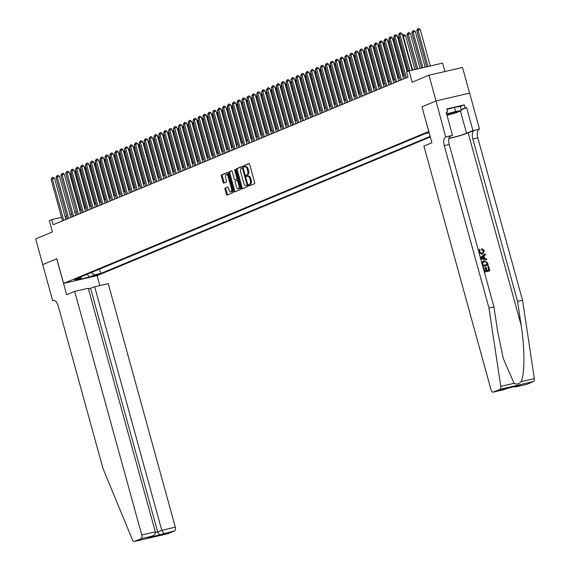 <?xml version="1.0" encoding="UTF-8"?>
<svg xmlns="http://www.w3.org/2000/svg" width="570" height="570" viewBox="0 0 570 570"><rect width="100%" height="100%" fill="white"/><g stroke="black" fill="none" stroke-linecap="round" stroke-linejoin="round"><path stroke-width="0.85" d="M247.679 176.151L248.328 176.002A3.356 1.646 -103.1 0 1 248.456 175.959A3.356 1.646 -103.1 0 1 250.75 178.588L251.171 180.099A3.356 1.646 -103.1 0 1 250.522 183.968L248.955 184.452A0.734 0.363 -103.1 0 0 248.812 185.3A0.734 0.363 -103.1 0 0 249.311 185.877A0.734 0.363 -103.1 0 0 249.339 185.863L254.448 183.739A1.047 0.513 -103.1 0 0 254.647 182.535L249.646 164.374A1.047 0.513 -103.1 0 0 248.926 163.554A1.047 0.513 -103.1 0 0 248.891 163.569L243.782 165.692A0.734 0.363 -103.1 0 0 243.639 166.54A0.734 0.363 -103.1 0 0 244.145 167.11A0.734 0.363 -103.1 0 0 244.174 167.103L244.836 166.825A3.356 1.646 -103.1 0 1 244.965 166.789A3.356 1.646 -103.1 0 1 247.259 169.418L247.679 170.929A3.356 1.646 -103.1 0 1 247.031 174.798L246.368 175.076A0.734 0.363 -103.1 0 0 246.226 175.916A0.734 0.363 -103.1 0 0 246.732 176.493A0.734 0.363 -103.1 0 0 246.76 176.486L247.416 176.208A0.734 0.363 -103.1 0 1 247.131 175.71A0.734 0.363 -103.1 0 1 247.273 174.862L246.368 175.076M250.522 183.968L249.86 184.245A0.734 0.363 -103.1 0 0 249.717 185.086A0.734 0.363 -103.1 0 0 250.002 185.592M249.183 163.611L244.694 165.478A0.734 0.363 -103.1 0 0 244.551 166.326A0.734 0.363 -103.1 0 0 244.829 166.832M98.817 274.519L92.618 276.101L98.817 274.519M225.171 188A1.047 0.513 -103.1 0 0 224.972 189.204L226.376 194.299A1.047 0.513 -103.1 0 0 227.095 195.125A1.047 0.513 -103.1 0 0 227.131 195.111L232.802 192.753A1.047 0.513 -103.1 0 0 233.002 191.541L228 173.38A1.047 0.513 -103.1 0 0 227.287 172.56A1.047 0.513 -103.1 0 0 227.245 172.575L221.573 174.933A1.047 0.513 -103.1 0 0 221.374 176.144L223.07 182.293A1.047 0.513 -103.1 0 0 223.789 183.12A1.047 0.513 -103.1 0 0 223.825 183.105L226.254 182.094A1.047 0.513 -103.1 0 0 226.454 180.889L225.613 177.833A2.807 1.375 -103.1 0 1 226.262 174.57A2.807 1.375 -103.1 0 1 228.185 176.764L231.477 188.72A2.807 1.375 -103.1 0 1 230.829 191.99A2.807 1.375 -103.1 0 1 228.905 189.789L228.356 187.794A1.047 0.513 -103.1 0 0 227.644 186.974A1.047 0.513 -103.1 0 0 227.601 186.989L226.083 187.787A1.047 0.513 -103.1 0 0 225.877 188.998L227.28 194.092A1.047 0.513 -103.1 0 0 227.743 194.855M249.61 184.181A3.356 1.646 -103.1 0 0 250.259 180.312L249.845 178.795A3.356 1.646 -103.1 0 0 247.544 176.166A3.356 1.646 -103.1 0 0 247.416 176.208M428.747 131.456L421.957 106.79L436.029 100.933L428.946 75.24L412.181 82.223L409.068 70.915L406.624 71.934L408.042 77.071L53.181 224.758L51.763 219.621L49.319 220.64L52.433 231.94L35.668 238.923L42.743 264.615L56.815 258.759L63.612 283.418L428.825 131.442M241.317 188.079A1.047 0.513 -103.1 0 0 242.036 188.905A1.047 0.513 -103.1 0 0 242.072 188.891L247.743 186.533A1.047 0.513 -103.1 0 0 247.943 185.321L242.941 167.167A1.047 0.513 -103.1 0 0 242.229 166.34A1.047 0.513 -103.1 0 0 242.186 166.355L236.514 168.713A1.047 0.513 -103.1 0 0 236.315 169.924L241.317 188.079L242.221 187.872A1.047 0.513 -103.1 0 0 242.692 188.634M240.269 189.639L234.605 191.997A1.047 0.513 -103.1 0 1 234.562 192.012A1.047 0.513 -103.1 0 1 233.843 191.192L228.841 173.031A1.047 0.513 -103.1 0 1 229.047 171.827L231.47 170.815A1.047 0.513 -103.1 0 1 231.513 170.8A1.047 0.513 -103.1 0 1 232.232 171.62L234.256 178.987A1.047 0.513 -103.1 0 0 234.975 179.807A1.047 0.513 -103.1 0 0 235.018 179.799L236.628 179.13A1.047 0.513 -103.1 0 0 236.828 177.918L234.719 170.252A0.734 0.363 -103.1 0 1 234.89 169.397A0.734 0.363 -103.1 0 1 235.389 169.974L240.476 188.435A1.047 0.513 -103.1 0 1 240.269 189.639M428.946 75.24L462.505 67.438L469.58 93.131M430.343 136.957L97.164 275.623L63.612 283.418M99.493 269.14L100.968 273.386L430.186 136.373M100.968 273.386L94.62 274.861L89.241 277.106L75.454 280.312L80.84 278.067L74.492 279.542L424.942 133.694L429.174 132.71M99.786 269.068L425.227 133.622M444.942 71.528L442.626 63.113L409.068 70.915M66.612 215.937L65.094 216.522M61.546 217.348L51.763 219.621M404.337 75.383L402.833 76.01M399.449 77.42L397.938 78.047M394.554 79.458L393.043 80.085M389.659 81.496L388.149 82.123M384.764 83.534L383.254 84.16M379.869 85.571L378.359 86.198M374.974 87.602L373.464 88.229M370.08 89.64L368.569 90.267M365.185 91.677L363.674 92.304M360.29 93.715L358.779 94.342M355.395 95.753L353.885 96.38M350.5 97.791L348.99 98.418M345.605 99.828L344.102 100.455M340.71 101.866L339.207 102.493M335.815 103.904L334.312 104.531M330.921 105.942L329.417 106.569M326.026 107.972L324.522 108.599M321.131 110.01L319.628 110.637M316.236 112.048L314.733 112.675M311.341 114.086L309.838 114.713M306.446 116.123L304.943 116.75M301.551 118.161L300.048 118.788M296.656 120.199L295.153 120.826M291.762 122.237L290.258 122.864M286.867 124.274L285.363 124.901M281.972 126.312L280.469 126.939M277.084 128.343L275.574 128.97M272.189 130.38L270.679 131.007M267.294 132.418L265.784 133.045M262.399 134.456L260.889 135.083M257.505 136.494L255.994 137.121M252.61 138.531L251.099 139.158M247.715 140.569L246.204 141.196M242.82 142.607L241.31 143.234M237.925 144.645L236.415 145.272M233.03 146.682L231.52 147.309M228.135 148.713L226.625 149.34M223.24 150.751L221.737 151.378M218.346 152.788L216.842 153.416M213.451 154.826L211.947 155.453M208.556 156.864L207.053 157.491M203.661 158.902L202.158 159.529M198.766 160.94L197.263 161.566M193.871 162.977L192.368 163.604M188.976 165.015L187.473 165.642M184.082 167.053L182.578 167.68M179.187 169.09L177.683 169.718M174.292 171.121L172.788 171.748M169.397 173.159L167.893 173.786M164.502 175.197L162.999 175.824M159.614 177.234L158.104 177.861M154.719 179.272L153.209 179.899M149.825 181.31L148.314 181.937M144.93 183.348L143.419 183.975M140.035 185.385L138.524 186.012M135.14 187.423L133.629 188.05M130.245 189.461L128.734 190.088M125.35 191.492L123.84 192.118M120.455 193.529L118.945 194.156M115.56 195.567L114.05 196.194M110.665 197.605L109.155 198.232M105.771 199.642L104.267 200.269M100.876 201.68L99.372 202.307M95.981 203.718L94.477 204.345M91.086 205.756L89.583 206.383M86.191 207.793L84.688 208.421M81.296 209.831L79.793 210.458M76.401 211.862L74.898 212.489M71.507 213.9L70.003 214.527M66.17 219.35L65.372 216.458M80.84 278.067L81.581 276.592M91.271 272.56L94.62 274.861M89.241 277.106L87.267 274.227M421.957 106.79L431.932 142.735L423.909 146.07L490.998 389.645A3.206 1.575 -103.1 0 0 493.193 392.153A3.206 1.575 -103.1 0 0 493.314 392.117L499.997 389.331A3.206 1.575 -103.1 0 0 500.774 386.396L488.967 308.007L444.244 145.628A7.481 3.669 76.9 0 1 445.69 137.007L436.05 100.926L422.028 106.761M245.093 166.768L245.741 166.618A3.356 1.646 -103.1 0 1 245.869 166.575A3.356 1.646 -103.1 0 1 248.164 169.204L248.584 170.722A3.356 1.646 -103.1 0 1 247.936 174.584L247.273 174.862M242.478 166.397L237.426 168.506A1.047 0.513 -103.1 0 0 237.22 169.71L242.221 187.872M246.824 185.335A0.734 0.363 -103.1 0 0 246.967 184.495L242.578 168.556A0.734 0.363 -103.1 0 0 242.072 167.979A0.734 0.363 -103.1 0 0 242.043 167.986L241.352 168.278A3.356 1.646 -103.1 0 0 240.704 172.147L243.704 183.041A3.356 1.646 -103.1 0 0 245.998 185.67A3.356 1.646 -103.1 0 0 246.126 185.628L247.736 185.129A0.734 0.363 -103.1 0 0 247.857 185.001M243.112 167.787A0.734 0.363 -103.1 0 0 242.984 167.765A0.734 0.363 -103.1 0 0 242.955 167.779L242.108 167.972M246.774 185.478A3.356 1.646 -103.1 0 0 246.91 185.457A3.356 1.646 -103.1 0 0 247.038 185.421L246.126 185.628M247.736 185.129L247.038 185.421M231.762 170.858L229.952 171.613A1.047 0.513 -103.1 0 0 229.753 172.824L234.755 190.979A1.047 0.513 -103.1 0 0 235.218 191.741M235.845 179.607A1.047 0.513 -103.1 0 0 235.887 179.6A1.047 0.513 -103.1 0 0 235.923 179.586L237.533 178.916A1.047 0.513 -103.1 0 0 237.768 178.595M236.365 186.632A2.807 1.375 -103.1 0 0 238.281 188.827A2.807 1.375 -103.1 0 0 238.937 185.556L237.776 181.346A1.047 0.513 -103.1 0 0 237.056 180.526A1.047 0.513 -103.1 0 0 237.013 180.54L235.403 181.21A1.047 0.513 -103.1 0 0 235.203 182.414L236.365 186.632M238.281 188.827L239.193 188.613A2.807 1.375 -103.1 0 0 240.041 186.853M238.267 180.405A1.047 0.513 -103.1 0 0 237.961 180.312A1.047 0.513 -103.1 0 0 237.925 180.327L237.099 180.519M227.893 187.031L226.083 187.787M230.829 191.99L231.734 191.777A2.807 1.375 -103.1 0 0 232.581 190.01M228.506 175.211A2.807 1.375 -103.1 0 0 227.173 174.356L226.262 174.57M227.537 172.617L222.485 174.719A1.047 0.513 -103.1 0 0 222.279 175.93L223.974 182.087A1.047 0.513 -103.1 0 0 224.438 182.849M430.286 65.985L420.24 29.526L416.748 30.559L426.731 66.811M428.013 66.512L417.974 30.053L417.917 28.714L418.822 28.5L420.24 29.526M416.748 30.559L417.917 28.714M412.146 70.203L402.099 33.744L399.834 34.271L409.88 70.73M398.608 34.777L399.777 32.925L399.834 34.271L398.608 34.777L408.619 71.108M399.777 32.925L400.689 32.718L402.099 33.744M446.93 115.026A6.947 0.499 164.6 0 0 453.805 113.138A6.947 0.499 164.6 0 0 456.919 111.77A6.947 0.499 164.6 0 0 446.773 114.185A6.947 0.499 164.6 0 0 446.702 114.207M446.93 109.426L454.44 107.352L460.282 106.476L461.415 110.587L456.128 112.789L447.008 115.304M446.631 113.929L455.572 111.463L461.415 110.587M454.44 107.352L455.572 111.463M487.927 266.454L488.561 266.304L489.801 270.814L484.357 272.075L483.161 267.729L483.788 267.587L484.749 271.064L486.424 270.672L485.526 267.43L486.153 267.287L487.051 270.529L488.932 270.087L487.927 266.454L488.625 270.159M485.526 267.43L485.141 267.594L486.018 270.764M484.372 272.118A13.922 0.99 164.6 0 0 489.58 270.907L489.801 270.814M483.695 260.861L481.857 262.3L481.757 263.262M482.804 266.432A13.922 0.99 164.6 0 0 488.013 265.214L482.79 266.382L482.127 262.179L484.087 260.704L487.621 262.913L488.234 265.121M478.757 252.018L479.684 249.275L480.09 250.109L479.399 251.912L482.049 253.351L482.612 253.173L483.731 250.928L481.892 249.518L481.828 248.606L481.515 249.674L483.445 251.049L483.203 252.624M481.828 248.606L484.336 250.707L482.847 254.042L481.899 254.384L482.462 254.199M448.889 138.553A13.922 0.99 164.6 0 0 468.162 132.91L474.276 130.359L479.512 129.098L469.602 93.124L436.05 100.926M488.967 308.007L493.934 306.852L497.553 330.892L503.303 358.544L514.047 383.311C516.477 384.615 518.814 384.066 521.066 381.679C524.827 374.889 524.885 348.313 521.18 325.399L517.56 301.359L472.836 138.98A7.481 3.669 76.9 0 1 474.276 130.359M480.432 258.709L486.766 259.799L480.653 258.616L480.382 257.633L485.148 253.921L485.398 254.84L483.923 255.937L484.643 258.566L486.509 258.873L486.766 259.799M485.148 253.921L480.161 257.726M517.56 301.359L522.526 300.205L477.803 137.826A7.481 3.669 76.9 0 1 479.242 129.205M445.69 137.007L450.656 135.852A7.481 3.669 76.9 0 0 449.21 144.474L493.934 306.852M493.314 392.117L520.096 385.142L516.035 386.83L526.872 384.315L533.548 381.53L499.997 389.331M521.066 381.679L534.332 378.594L522.526 300.205M445.961 136.893L452.53 135.368L446.189 112.347L447.642 112.012L446.26 112.589M460.289 106.526L464.293 104.859L446.795 108.927L447.642 112.012M464.293 104.859L465.149 107.937L466.595 107.602L472.936 130.623L479.512 129.098M448.939 138.368A12.02 0.855 164.6 0 0 466.552 133.28L472.936 130.623M452.53 135.368L449.808 136.501M534.332 378.594A3.206 1.575 76.9 0 1 533.548 381.53M466.595 107.602L461.208 109.846M461.144 109.604L465.149 107.937M504.151 389.595L508.355 387.885M520.096 385.142L519.398 385.306M516.035 386.83L512.879 386.83M481.892 249.518L481.515 249.674M479.684 249.275L479.327 249.425M482.291 254.22L479.021 252.702M482.263 258.167L483.944 258.445L483.367 256.343L481.144 257.975L482.263 258.167M483.004 256.607L483.488 258.374M483.118 261.046L484.087 260.704M486.231 261.758L484.315 261.573L482.669 263.076L483.182 265.371L487.364 264.394L486.231 261.758L483.723 261.758M487.015 263.126L487.058 264.466M485.904 261.894L486.723 263.247M74.677 291.42L141.766 534.988L155.325 531.831L88.236 288.263L74.677 291.42L66.654 294.754L56.744 258.787L42.721 264.623L52.632 300.597L53.701 300.347M88.428 288.969L94.677 286.767L108.236 283.618L175.325 527.186A3.206 1.575 76.9 0 1 174.705 530.877L168.022 533.655A3.206 1.575 76.9 0 1 167.901 533.698L134.349 541.5A3.206 1.575 -103.1 0 1 132.397 539.712L103.035 468.626L58.304 306.247A7.481 3.669 -103.1 0 0 53.188 300.39A7.481 3.669 -103.1 0 0 52.896 300.483L52.632 300.597M174.705 530.877L147.922 537.852L151.99 536.163L141.153 538.678L134.47 541.457L168.022 533.655M97.092 275.638L99.828 285.57M94.677 286.767L161.766 530.335L175.325 527.186M141.153 538.678A3.206 1.575 -103.1 0 0 141.766 534.988M90.616 288.456L157.705 532.024L161.766 530.335L163.868 533.399M159.807 535.087L157.705 532.024L155.411 532.558M147.922 537.852L151.99 536.163C154.463 535.216 155.574 533.769 155.325 531.831M425.156 67.175L415.345 31.564L413.079 32.091L411.853 32.597L421.608 68.001M422.89 67.702L413.079 32.091L413.022 30.744L413.927 30.538L415.345 31.564M411.853 32.597L413.022 30.744M420.026 68.364L410.45 33.602L408.184 34.129L406.959 34.635L416.478 69.191M417.76 68.892L408.184 34.129L408.127 32.782L409.039 32.575L410.45 33.602M406.959 34.635L408.127 32.782M414.903 69.561L405.555 35.639L402.826 36.359M412.63 70.089L403.289 36.166L403.232 34.82L404.144 34.613L405.555 35.639M402.57 35.447L403.232 34.82M407.578 71.535L398.394 38.197L397.931 38.397M399.484 37.948L398.394 38.197L398.337 36.858L399.135 36.672M397.675 37.485L398.337 36.858M407.108 71.735L397.205 35.782L394.939 36.309L406.36 77.769M393.72 36.815L394.889 34.962L394.939 36.309L393.72 36.815L405.135 78.282M394.889 34.962L395.794 34.756L397.205 35.782M403.631 78.909L392.31 37.819L390.044 38.347L401.465 79.807M388.826 38.853L389.994 37L390.044 38.347L388.826 38.853L400.247 80.32M389.994 37L390.899 36.794L392.31 37.819M398.736 80.947L387.422 39.85L385.149 40.377L396.57 81.845M383.931 40.89L385.099 39.038L385.149 40.377L383.931 40.89L395.352 82.351M385.099 39.038L386.004 38.831L387.422 39.85M393.841 82.978L382.527 41.888L380.254 42.415L391.676 83.883M379.036 42.928L380.204 41.076L380.254 42.415L379.036 42.928L390.457 84.389M380.204 41.076L381.109 40.862L382.527 41.888M403.296 75.817L393.5 40.235L393.036 40.434M394.59 39.986L393.5 40.235L393.443 38.895L394.241 38.71M392.78 39.522L393.443 38.895M388.947 85.016L377.632 43.926L375.359 44.453L386.781 85.92M374.141 44.966L375.309 43.113L375.359 44.453L374.141 44.966L385.562 86.426M375.309 43.113L376.214 42.9L377.632 43.926M398.409 77.855L388.605 42.273L388.142 42.472M389.695 42.023L388.605 42.273L388.548 40.933L389.346 40.748M387.885 41.56L388.548 40.933M384.052 87.053L372.737 45.963L370.464 46.491L381.886 87.958M369.246 47.004L370.415 45.151L370.464 46.491L369.246 47.004L380.667 88.464M370.415 45.151L371.319 44.937L372.737 45.963M393.514 79.893L383.71 44.31L383.247 44.503M384.8 44.061L383.71 44.31L383.653 42.971L384.451 42.786M382.99 43.591L383.653 42.971M379.157 89.091L367.842 48.001L365.57 48.528L376.991 89.996M364.351 49.041L365.52 47.189L365.57 48.528L364.351 49.041L375.772 90.502M365.52 47.189L366.424 46.975L367.842 48.001M388.619 81.923L378.815 46.348L378.352 46.54M379.905 46.099L378.815 46.348L378.758 45.009L379.556 44.823M378.095 45.629L378.758 45.009M374.262 91.129L362.947 50.039L360.682 50.566L372.096 92.026M359.456 51.072L360.625 49.227L360.682 50.566L359.456 51.072L370.878 92.54M360.625 49.227L361.53 49.013L362.947 50.039M383.724 83.961L373.92 48.386L373.457 48.578M375.01 48.129L373.92 48.386L373.87 47.046L374.661 46.861M373.207 47.666L373.87 47.046M369.367 93.166L358.053 52.077L355.787 52.604L367.208 94.064M354.561 53.11L355.73 51.264L355.787 52.604L354.561 53.11L365.983 94.577M355.73 51.264L356.635 51.051L358.053 52.077M378.829 85.999L369.025 50.424L368.562 50.616M370.115 50.167L369.025 50.424L368.975 49.084L369.766 48.899M368.313 49.704L368.975 49.084M364.472 95.204L353.158 54.114L350.892 54.642L362.313 96.102M349.666 55.148L350.835 53.295L350.892 54.642L349.666 55.148L361.088 96.615M350.835 53.295L351.74 53.088L353.158 54.114M373.934 88.037L364.13 52.461L363.667 52.654M365.22 52.205L364.13 52.461L364.08 51.122L364.871 50.937M363.418 51.742L364.08 51.122M359.577 97.242L348.263 56.152L345.997 56.679L357.418 98.14M344.772 57.185L345.94 55.333L345.997 56.679L344.772 57.185L356.193 98.653M345.94 55.333L346.845 55.126L348.263 56.152M369.039 90.074L359.235 54.499L358.772 54.692M360.326 54.243L359.235 54.499L359.185 53.152L359.976 52.974M358.523 53.78L359.185 53.152M354.683 99.28L343.368 58.19L341.102 58.717L352.524 100.177M339.877 59.223L341.045 57.37L341.102 58.717L339.877 59.223L351.298 100.691M341.045 57.37L341.95 57.164L343.368 58.19M364.144 92.112L354.341 56.537L353.877 56.729M355.431 56.28L354.341 56.537L354.291 55.19L355.082 55.005M353.628 55.817L354.291 55.19M349.788 101.317L338.473 60.221L336.207 60.748L347.629 102.215M334.982 61.261L336.15 59.408L336.207 60.748L334.982 61.261L346.403 102.721M336.15 59.408L337.055 59.202L338.473 60.221M359.25 94.15L349.446 58.568L348.983 58.767M350.536 58.318L349.446 58.568L349.396 57.228L350.187 57.043M348.733 57.855L349.396 57.228M344.893 103.348L333.578 62.258L331.312 62.786L342.734 104.253M330.087 63.299L331.256 61.446L331.312 62.786L330.087 63.299L341.508 104.759M331.256 61.446L332.16 61.232L333.578 62.258M354.355 96.188L344.551 60.605L344.088 60.805M345.641 60.356L344.551 60.605L344.501 59.266L345.292 59.081M343.838 59.893L344.501 59.266M340.005 105.386L328.683 64.296L326.418 64.823L337.839 106.291M325.192 65.336L326.361 63.484L326.418 64.823L325.192 65.336L336.613 106.797M326.361 63.484L327.266 63.27L328.683 64.296M349.46 98.225L339.663 62.643L339.193 62.843M340.746 62.394L339.663 62.643L339.606 61.304L340.397 61.118M338.943 61.931L339.606 61.304M335.11 107.424L323.788 66.334L321.523 66.861L332.944 108.328M320.297 67.374L321.466 65.522L321.523 66.861L320.297 67.374L331.719 108.834M321.466 65.522L322.371 65.308L323.788 66.334M344.565 100.263L334.768 64.681L334.298 64.873M335.851 64.431L334.768 64.681L334.711 63.341L335.502 63.156M334.048 63.961L334.711 63.341M330.215 109.461L318.894 68.371L316.628 68.899L328.049 110.366M315.402 69.412L316.571 67.559L316.628 68.899L315.402 69.412L326.824 110.872M316.571 67.559L317.476 67.346L318.894 68.371M339.67 102.301L329.873 66.719L329.403 66.911M330.963 66.469L329.873 66.719L329.816 65.379L330.607 65.194M329.154 65.999L329.816 65.379M325.32 111.499L313.999 70.409L311.733 70.937L323.154 112.397M310.507 71.442L311.676 69.597L311.733 70.937L310.507 71.442L321.929 112.91M311.676 69.597L312.588 69.383L313.999 70.409M334.775 104.331L324.978 68.756L324.508 68.949M326.069 68.5L324.978 68.756L324.921 67.417L325.712 67.231M324.259 68.037L324.921 67.417M320.426 113.537L309.104 72.447L306.838 72.974L318.26 114.435M305.613 73.48L306.781 71.635L306.838 72.974L305.613 73.48L317.034 114.948M306.781 71.635L307.693 71.421L309.104 72.447M329.88 106.369L320.084 70.794L319.613 70.986M321.174 70.538L320.084 70.794L320.027 69.455L320.817 69.269M319.364 70.074L320.027 69.455M315.531 115.575L304.209 74.485L301.943 75.012L313.365 116.472M300.718 75.518L301.886 73.665L301.943 75.012L300.718 75.518L312.139 116.985M301.886 73.665L302.798 73.459L304.209 74.485M324.986 108.407L315.189 72.832L314.718 73.024M316.279 72.575L315.189 72.832L315.132 71.492L315.923 71.307M314.469 72.112L315.132 71.492M310.636 117.612L299.314 76.523L297.048 77.05L308.47 118.51M295.823 77.556L296.991 75.703L297.048 77.05L295.823 77.556L307.244 119.023M296.991 75.703L297.903 75.496L299.314 76.523M320.091 110.445L310.294 74.87L309.823 75.062M311.384 74.613L310.294 74.87L310.237 73.523L311.028 73.345M309.574 74.15L310.237 73.523M305.741 119.65L294.419 78.56L292.154 79.088L303.575 120.548M290.928 79.593L292.096 77.741L292.154 79.088L290.928 79.593L302.349 121.061M292.096 77.741L293.009 77.534L294.419 78.56M315.196 112.482L305.399 76.907L304.929 77.1M306.489 76.651L305.399 76.907L305.342 75.561L306.14 75.375M304.679 76.188L305.342 75.561M300.846 121.688L289.524 80.591L287.259 81.118L298.68 122.586M286.033 81.631L287.202 79.779L287.259 81.118L286.033 81.631L297.454 123.091M287.202 79.779L288.114 79.572L289.524 80.591M310.301 114.52L300.504 78.938L300.034 79.137M301.594 78.689L300.504 78.938L300.447 77.598L301.245 77.413M299.784 78.225L300.447 77.598M295.951 123.718L284.63 82.629L282.364 83.156L293.785 124.623M281.138 83.669L282.307 81.816L282.364 83.156L281.138 83.669L292.56 125.129M282.307 81.816L283.219 81.61L284.63 82.629M305.406 116.558L295.609 80.976L295.139 81.175M296.699 80.726L295.609 80.976L295.552 79.636L296.35 79.451M294.889 80.263L295.552 79.636M291.056 125.756L279.735 84.666L277.469 85.194L288.89 126.661M276.243 85.707L277.419 83.854L277.469 85.194L276.243 85.707L287.665 127.167M277.419 83.854L278.324 83.64L279.735 84.666M300.511 118.596L290.714 83.013L290.244 83.213M291.804 82.764L290.714 83.013L290.657 81.674L291.455 81.489M289.995 82.301L290.657 81.674M286.161 127.794L274.84 86.704L272.574 87.231L283.995 128.699M271.356 87.744L272.524 85.892L272.574 87.231L271.356 87.744L282.77 129.205M272.524 85.892L273.429 85.678L274.84 86.704M295.616 120.633L285.819 85.051L285.349 85.243M286.91 84.802L285.819 85.051L285.762 83.712L286.56 83.526M285.1 84.332L285.762 83.712M281.267 129.832L269.952 88.742L267.679 89.269L279.101 130.737M266.461 89.782L267.629 87.93L267.679 89.269L266.461 89.782L277.882 131.243M267.629 87.93L268.534 87.716L269.952 88.742M290.721 122.671L280.924 87.089L280.461 87.281M282.015 86.84L280.924 87.089L280.868 85.749L281.666 85.564M280.205 86.369L280.868 85.749M276.372 131.87L265.057 90.78L262.784 91.307L274.206 132.767M261.566 91.813L262.734 89.967L262.784 91.307L261.566 91.813L272.987 133.28M262.734 89.967L263.639 89.754L265.057 90.78M285.827 124.702L276.03 89.127L275.567 89.319M277.12 88.87L276.03 89.127L275.973 87.787L276.771 87.602M275.31 88.407L275.973 87.787M271.477 133.907L260.162 92.817L257.889 93.345L269.311 134.805M256.671 93.85L257.839 92.005L257.889 93.345L256.671 93.85L268.092 135.318M257.839 92.005L258.744 91.791L260.162 92.817M280.939 126.74L271.135 91.164L270.672 91.357M272.225 90.908L271.135 91.164L271.078 89.825L271.876 89.64M270.415 90.445L271.078 89.825M266.582 135.945L255.267 94.855L252.994 95.382L264.416 136.843M251.776 95.888L252.945 94.043L252.994 95.382L251.776 95.888L263.197 137.356M252.945 94.043L253.849 93.829L255.267 94.855M276.044 128.777L266.24 93.202L265.777 93.395M267.33 92.946L266.24 93.202L266.183 91.863L266.981 91.677M265.52 92.483L266.183 91.863M261.687 137.983L250.373 96.893L248.1 97.42L259.521 138.88M246.881 97.926L248.05 96.074L248.1 97.42L246.881 97.926L258.303 139.393M248.05 96.074L248.955 95.867L250.373 96.893M271.149 130.815L261.345 95.24L260.882 95.432M262.435 94.983L261.345 95.24L261.288 93.893L262.086 93.715M260.625 94.52L261.288 93.893M256.792 140.02L245.478 98.931L243.212 99.458L254.626 140.918M241.986 99.964L243.155 98.111L243.212 99.458L241.986 99.964L253.408 141.431M243.155 98.111L244.06 97.905L245.478 98.931M266.254 132.853L256.45 97.278L255.987 97.47M257.54 97.021L256.45 97.278L256.4 95.931L257.191 95.746M255.731 96.558L256.4 95.931M251.897 142.058L240.583 100.961L238.317 101.489L249.738 142.956M237.091 102.002L238.26 100.149L238.317 101.489L237.091 102.002L248.513 143.462M238.26 100.149L239.165 99.942L240.583 100.961M261.359 134.891L251.555 99.315L251.092 99.508M252.645 99.059L251.555 99.315L251.505 97.969L252.296 97.784M250.843 98.596L251.505 97.969M247.002 144.089L235.688 102.999L233.422 103.526L244.844 144.994M232.197 104.039L233.365 102.187L233.422 103.526L232.197 104.039L243.618 145.5M233.365 102.187L234.27 101.98L235.688 102.999M256.464 136.928L246.66 101.346L246.197 101.546M247.751 101.097L246.66 101.346L246.611 100.007L247.401 99.821M245.948 100.634L246.611 100.007M242.108 146.127L230.793 105.037L228.527 105.564L239.949 147.032M227.302 106.077L228.47 104.225L228.527 105.564L227.302 106.077L238.723 147.537M228.47 104.225L229.375 104.011L230.793 105.037M251.57 138.966L241.766 103.384L241.302 103.583M242.856 103.134L241.766 103.384L241.716 102.044L242.507 101.859M241.053 102.671L241.716 102.044M237.213 148.164L225.898 107.075L223.632 107.602L235.054 149.069M222.407 108.115L223.575 106.262L223.632 107.602L222.407 108.115L233.828 149.575M223.575 106.262L224.48 106.049L225.898 107.075M246.675 141.004L236.871 105.422L236.408 105.614M237.961 105.172L236.871 105.422L236.821 104.082L237.612 103.897M236.158 104.702L236.821 104.082M232.318 150.202L221.003 109.112L218.738 109.639L230.159 151.107M217.512 110.153L218.681 108.3L218.738 109.639L217.512 110.153L228.933 151.613M218.681 108.3L219.585 108.086L221.003 109.112M241.78 143.041L231.976 107.459L231.513 107.652M233.066 107.21L231.976 107.459L231.926 106.12L232.717 105.935M231.263 106.74L231.926 106.12M227.423 152.24L216.108 111.15L213.843 111.677L225.264 153.138M212.617 112.183L213.786 110.338L213.843 111.677L212.617 112.183L224.038 153.651M213.786 110.338L214.691 110.124L216.108 111.15M236.885 145.072L227.081 109.497L226.618 109.689M228.171 109.24L227.081 109.497L227.031 108.158L227.822 107.972M226.368 108.777L227.031 108.158M222.535 154.278L211.214 113.188L208.948 113.715L220.369 155.175M207.722 114.221L208.891 112.376L208.948 113.715L207.722 114.221L219.144 155.688M208.891 112.376L209.796 112.162L211.214 113.188M231.99 147.11L222.186 111.535L221.723 111.727M223.276 111.278L222.186 111.535L222.136 110.195L222.927 110.01M221.474 110.815L222.136 110.195M217.64 156.315L206.319 115.225L204.053 115.753L215.474 157.213M202.827 116.259L203.996 114.413L204.053 115.753L202.827 116.259L214.249 157.726M203.996 114.413L204.901 114.2L206.319 115.225M227.095 149.148L217.298 113.573L216.828 113.765M218.381 113.316L217.298 113.573L217.241 112.233L218.032 112.048M216.579 112.853L217.241 112.233M212.745 158.353L201.424 117.263L199.158 117.79L210.579 159.251M197.933 118.296L199.101 116.444L199.158 117.79L197.933 118.296L209.354 159.764M199.101 116.444L200.006 116.237L201.424 117.263M222.2 151.185L212.403 115.61L211.933 115.803M213.493 115.354L212.403 115.61L212.346 114.264L213.137 114.086M211.684 114.891L212.346 114.264M207.851 160.391L196.529 119.301L194.263 119.828L205.685 161.289M193.038 120.334L194.206 118.482L194.263 119.828L193.038 120.334L204.459 161.802M194.206 118.482L195.111 118.275L196.529 119.301M217.305 153.223L207.509 117.648L207.038 117.84M208.599 117.391L207.509 117.648L207.452 116.301L208.242 116.116M206.789 116.928L207.452 116.301M202.956 162.429L191.634 121.339L189.368 121.859L200.79 163.326M188.143 122.372L189.311 120.519L189.368 121.859L188.143 122.372L199.564 163.832M189.311 120.519L190.223 120.313L191.634 121.339M212.411 155.261L202.614 119.686L202.143 119.878M203.704 119.429L202.614 119.686L202.557 118.339L203.347 118.154M201.894 118.966L202.557 118.339M198.061 164.459L186.739 123.369L184.473 123.897L195.895 165.364M183.248 124.41L184.416 122.557L184.473 123.897L183.248 124.41L194.669 165.87M184.416 122.557L185.328 122.35L186.739 123.369M207.516 157.299L197.719 121.716L197.248 121.916M198.809 121.467L197.719 121.716L197.662 120.377L198.453 120.192M196.999 121.004L197.662 120.377M193.166 166.497L181.844 125.407L179.578 125.934L191 167.402M178.353 126.447L179.522 124.595L179.578 125.934L178.353 126.447L189.774 167.908M179.522 124.595L180.434 124.381L181.844 125.407M202.621 159.336L192.824 123.754L192.354 123.954M193.914 123.505L192.824 123.754L192.767 122.415L193.558 122.229M192.104 123.042L192.767 122.415M188.271 168.535L176.949 127.445L174.684 127.972L186.105 169.44M173.458 128.485L174.627 126.633L174.684 127.972L173.458 128.485L184.88 169.946M174.627 126.633L175.539 126.419L176.949 127.445M197.726 161.374L187.929 125.792L187.459 125.984M189.019 125.542L187.929 125.792L187.872 124.452L188.67 124.267M187.209 125.079L187.872 124.452M183.376 170.573L172.054 129.483L169.789 130.01L181.21 171.477M168.563 130.523L169.732 128.67L169.789 130.01L168.563 130.523L179.985 171.983M169.732 128.67L170.644 128.457L172.054 129.483M192.831 163.412L183.034 127.83L182.564 128.022M184.124 127.58L183.034 127.83L182.977 126.49L183.775 126.305M182.315 127.11L182.977 126.49M178.481 172.61L167.16 131.52L164.894 132.048L176.315 173.515M163.668 132.553L164.837 130.708L164.894 132.048L163.668 132.553L175.09 174.021M164.837 130.708L165.749 130.494L167.16 131.52M187.936 165.442L178.139 129.867L177.669 130.06M179.229 129.611L178.139 129.867L178.082 128.528L178.88 128.343M177.42 129.148L178.082 128.528M173.586 174.648L162.265 133.558L159.999 134.085L171.42 175.546M158.774 134.591L159.942 132.746L159.999 134.085L158.774 134.591L170.195 176.059M159.942 132.746L160.854 132.532L162.265 133.558M183.041 167.48L173.244 131.905L172.774 132.097M174.335 131.649L173.244 131.905L173.187 130.566L173.985 130.38M172.525 131.186L173.187 130.566M168.691 176.686L157.37 135.596L155.104 136.123L166.525 177.584M153.886 136.629L155.054 134.784L155.104 136.123L153.886 136.629L165.3 178.097M155.054 134.784L155.959 134.57L157.37 135.596M178.146 169.518L168.35 133.943L167.879 134.135M169.44 133.686L168.35 133.943L168.292 132.603L169.09 132.418M167.63 133.223L168.292 132.603M163.797 178.724L152.475 137.634L150.209 138.161L161.631 179.621M148.991 138.667L150.159 136.814L150.209 138.161L148.991 138.667L160.412 180.134M150.159 136.814L151.064 136.608L152.475 137.634M173.251 171.556L163.455 135.981L162.992 136.173M164.545 135.724L163.455 135.981L163.398 134.634L164.196 134.456M162.735 135.261L163.398 134.634M158.902 180.761L147.587 139.671L145.314 140.199L156.736 181.659M144.096 140.704L145.264 138.852L145.314 140.199L144.096 140.704L155.517 182.172M145.264 138.852L146.169 138.645L147.587 139.671M168.357 173.594L158.56 138.018L158.097 138.211M159.65 137.762L158.56 138.018L158.503 136.672L159.301 136.487M157.84 137.299L158.503 136.672M154.007 182.799L142.692 141.709L140.419 142.236L151.841 183.697M139.201 142.742L140.37 140.89L140.419 142.236L139.201 142.742L150.623 184.203M140.37 140.89L141.275 140.683L142.692 141.709M163.462 175.631L153.665 140.056L153.202 140.249M154.755 139.8L153.665 140.056L153.608 138.71L154.406 138.524M152.945 139.337L153.608 138.71M149.112 184.83L137.798 143.74L135.525 144.267L146.946 185.734M134.306 144.78L135.475 142.928L135.525 144.267L134.306 144.78L145.728 186.24M135.475 142.928L136.38 142.721L137.798 143.74M158.574 177.669L148.77 142.087L148.307 142.286M149.86 141.837L148.77 142.087L148.713 140.747L149.511 140.562M148.05 141.374L148.713 140.747M144.217 186.867L132.903 145.778L130.63 146.305L142.051 187.772M129.411 146.818L130.58 144.965L130.63 146.305L129.411 146.818L140.833 188.278M130.58 144.965L131.485 144.751L132.903 145.778M153.679 179.707L143.875 144.125L143.412 144.324M144.965 143.875L143.875 144.125L143.818 142.785L144.616 142.6M143.155 143.412L143.818 142.785M139.322 188.905L128.008 147.815L125.735 148.343L137.156 189.81M124.516 148.856L125.685 147.003L125.735 148.343L124.516 148.856L135.938 190.316M125.685 147.003L126.59 146.789L128.008 147.815M148.784 181.745L138.98 146.162L138.517 146.355M140.07 145.913L138.98 146.162L138.923 144.823L139.721 144.638M138.261 145.45L138.923 144.823M134.427 190.943L123.113 149.853L120.847 150.38L132.261 191.848M119.622 150.893L120.79 149.041L120.847 150.38L119.622 150.893L131.043 192.354M120.79 149.041L121.695 148.827L123.113 149.853M143.889 183.782L134.085 148.2L133.622 148.392M135.175 147.951L134.085 148.2L134.036 146.861L134.826 146.675M133.373 147.48L134.036 146.861M129.532 192.981L118.218 151.891L115.952 152.418L127.374 193.886M114.727 152.924L115.895 151.078L115.952 152.418L114.727 152.924L126.148 194.391M115.895 151.078L116.8 150.865L118.218 151.891M138.995 185.813L129.19 150.238L128.727 150.43M130.281 149.981L129.19 150.238L129.141 148.898L129.931 148.713M128.478 149.518L129.141 148.898M124.638 195.018L113.323 153.928L111.057 154.456L122.479 195.916M109.832 154.962L111 153.116L111.057 154.456L109.832 154.962L121.253 196.429M111 153.116L111.905 152.903L113.323 153.928M134.1 187.851L124.296 152.275L123.833 152.468M125.386 152.019L124.296 152.275L124.246 150.936L125.037 150.751M123.583 151.556L124.246 150.936M119.743 197.056L108.428 155.966L106.163 156.493L117.584 197.954M104.937 156.999L106.105 155.154L106.163 156.493L104.937 156.999L116.358 198.467M106.105 155.154L107.01 154.94L108.428 155.966M129.205 189.888L119.401 154.313L118.938 154.506M120.491 154.057L119.401 154.313L119.351 152.974L120.142 152.788M118.688 153.594L119.351 152.974M114.848 199.094L103.533 158.004L101.268 158.531L112.689 199.992M100.042 159.037L101.211 157.185L101.268 158.531L100.042 159.037L111.463 200.505M101.211 157.185L102.115 156.978L103.533 158.004M124.31 191.926L114.506 156.351L114.043 156.543M115.596 156.095L114.506 156.351L114.456 155.004L115.247 154.826M113.793 155.631L114.456 155.004M109.953 201.132L98.639 160.042L96.373 160.569L107.794 202.029M95.147 161.075L96.316 159.222L96.373 160.569L95.147 161.075L106.569 202.542M96.316 159.222L97.221 159.016L98.639 160.042M119.415 193.964L109.611 158.389L109.148 158.581M110.701 158.132L109.611 158.389L109.561 157.042L110.352 156.857M108.899 157.669L109.561 157.042M105.058 203.169L93.744 162.079L91.478 162.607L102.899 204.067M90.252 163.113L91.421 161.26L91.478 162.607L90.252 163.113L101.674 204.58M91.421 161.26L92.326 161.053L93.744 162.079M114.52 196.002L104.716 160.427L104.253 160.619M105.806 160.17L104.716 160.427L104.666 159.08L105.457 158.895M104.004 159.707L104.666 159.08M100.17 205.207L88.849 164.11L86.583 164.637L98.004 206.105M85.358 165.15L86.526 163.298L86.583 164.637L85.358 165.15L96.779 206.611M86.526 163.298L87.431 163.091L88.849 164.11M109.625 198.039L99.828 162.457L99.358 162.657M100.911 162.208L99.828 162.457L99.771 161.118L100.562 160.932M99.109 161.745L99.771 161.118M104.73 200.077L94.934 164.495L94.463 164.694M96.016 164.246L94.934 164.495L94.877 163.155L95.667 162.97M94.214 163.782L94.877 163.155M99.836 202.115L90.039 166.533L89.568 166.725M91.129 166.283L90.039 166.533L89.982 165.193L90.773 165.008M89.319 165.82L89.982 165.193M94.941 204.153L85.144 168.57L84.674 168.763M86.234 168.321L85.144 168.57L85.087 167.231L85.878 167.046M84.424 167.851L85.087 167.231M90.046 206.183L80.249 170.608L79.779 170.8M81.339 170.352L80.249 170.608L80.192 169.269L80.983 169.083M79.529 169.888L80.192 169.269M95.276 207.238L83.954 166.148L81.688 166.675L93.11 208.143M80.463 167.188L81.631 165.336L81.688 166.675L80.463 167.188L91.884 208.648M81.631 165.336L82.536 165.122L83.954 166.148M90.381 209.276L79.059 168.186L76.793 168.713L88.215 210.18M75.568 169.226L76.736 167.373L76.793 168.713L75.568 169.226L86.989 210.686M76.736 167.373L77.641 167.16L79.059 168.186M85.486 211.313L74.164 170.223L71.898 170.751L83.32 212.218M70.673 171.264L71.841 169.411L71.898 170.751L70.673 171.264L82.094 212.724M71.841 169.411L72.753 169.197L74.164 170.223M80.591 213.351L69.269 172.261L67.004 172.788L78.425 214.256M65.778 173.294L66.947 171.449L67.004 172.788L65.778 173.294L77.199 214.762M66.947 171.449L67.858 171.235L69.269 172.261M75.696 215.389L64.374 174.299L62.109 174.826L73.53 216.287M60.883 175.332L62.052 173.487L62.109 174.826L60.883 175.332L72.305 216.799M62.052 173.487L62.964 173.273L64.374 174.299M85.151 208.221L75.354 172.646L74.884 172.838M76.444 172.389L75.354 172.646L75.297 171.306L76.088 171.121M74.634 171.926L75.297 171.306M70.801 217.427L59.48 176.337L57.214 176.864L68.635 218.324M55.988 177.37L57.157 175.524L57.214 176.864L55.988 177.37L67.41 218.837M57.157 175.524L58.069 175.311L59.48 176.337M80.256 210.259L70.459 174.684L69.989 174.876M71.549 174.427L70.459 174.684L70.402 173.344L71.193 173.159M69.739 173.964L70.402 173.344M65.906 219.464L54.585 178.374L52.319 178.902L63.74 220.362M51.093 179.408L52.262 177.555L52.319 178.902L51.093 179.408L62.515 220.875M52.262 177.555L53.174 177.348L54.585 178.374M251.171 180.099L250.259 180.312M250.75 178.588L249.845 178.795M247.936 174.584L247.031 174.798M248.584 170.722L247.679 170.929M248.164 169.204L247.259 169.418M244.694 165.478L243.782 165.692M249.86 184.245L248.955 184.452M237.22 169.71L236.315 169.924M237.426 168.506L236.514 168.713M247.672 184.331L246.967 184.495M243.283 168.392L242.578 168.556M234.755 190.979L233.843 191.192M229.753 172.824L228.841 173.031M229.952 171.613L229.047 171.827M235.923 179.586L235.018 179.799M237.533 178.916L236.628 179.13M237.533 177.755L236.828 177.918M235.424 170.088L234.719 170.252M239.642 185.392L238.937 185.556M238.481 181.182L237.776 181.346M232.182 188.556L231.477 188.72M228.891 176.6L228.185 176.764M223.974 182.087L223.07 182.293M222.279 175.93L221.374 176.144M222.485 174.719L221.573 174.933M227.28 194.092L226.376 194.299M225.877 188.998L224.972 189.204M521.18 325.399L468.162 132.91M472.836 138.98L477.803 137.826M449.21 144.474L444.244 145.628M500.774 386.396L514.047 383.311M460.418 111.008L466.552 133.28M53.487 300.347L52.896 300.483M248.456 175.959L247.544 176.166M245.869 166.575L244.965 166.789M242.984 167.765L242.072 167.979M246.91 185.457L245.998 185.67M235.887 179.6L234.975 179.807M237.961 180.312L237.056 180.526M493.193 392.153L504.251 389.581M519.747 385.234L508.312 387.892M515.686 386.923L526.744 384.351M482.462 254.206L482.847 254.042"/></g></svg>
